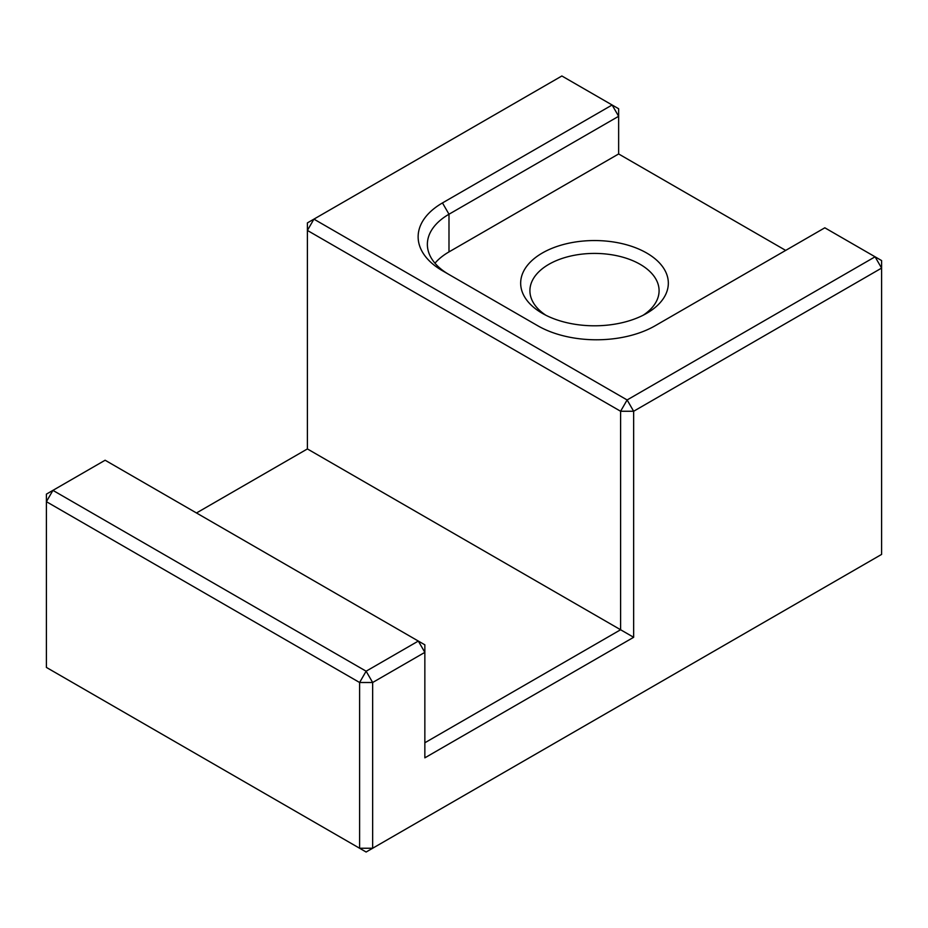 <?xml version="1.0" encoding="UTF-8"?>
<svg xmlns="http://www.w3.org/2000/svg" width="928" height="928" viewBox="0 0 928 928"><rect width="100%" height="100%" fill="white"/><g stroke="black" fill="none" stroke-linecap="round" stroke-linejoin="round"><path stroke-width="1.39" d="M545.78 315.195A64.589 37.294 180 0 1 529.911 290.708A64.589 37.294 180 0 1 569.78 256.256A64.589 37.294 180 0 1 640.169 264.341A64.589 37.294 180 0 1 659.089 290.708A64.589 37.294 180 0 1 643.22 315.195M542.3 313.316A73.822 42.618 0 0 0 646.7 313.316A73.822 42.618 0 0 0 646.7 253.031A73.822 42.618 0 0 0 542.3 253.031A73.822 42.618 0 0 0 542.3 313.316L542.3 313.316M434.977 263.204A73.822 42.618 180 0 1 448.99 251.906L618.64 153.955L785.68 250.398M633.65 411.255L620.6 411.255L627.119 399.956L633.65 411.255L881.6 268.099L875.069 256.801L824.83 227.801L655.18 325.74A83.044 47.943 0 0 1 537.73 325.74L442.47 270.744A83.044 47.943 0 0 1 442.47 202.93L612.12 104.992L618.64 108.75L618.64 116.29L612.12 104.992L561.869 75.98L313.919 219.136L307.4 230.434L307.4 222.894L313.919 219.136L627.119 399.956L875.081 256.801L881.6 260.571L881.6 554.41L366.119 852.02L359.6 848.25L372.65 848.25L372.65 682.498L359.6 682.498L366.119 671.199L372.65 682.498L424.85 652.361L418.319 641.062L424.85 644.821L424.85 757.84L633.65 637.292L633.65 411.255M196.481 512.975L307.4 448.932L307.4 230.434L620.6 411.255L620.6 629.752L633.65 637.292M359.6 848.25L46.4 667.429L46.4 494.137L52.919 490.367L366.119 671.199L418.319 641.062L105.119 460.23L52.931 490.367L46.4 501.677L359.6 682.498L359.6 848.25M307.4 448.932L620.6 629.752L424.85 742.771M448.897 274.456A73.822 42.618 180 0 1 427.367 244.377A73.822 42.618 180 0 1 448.99 214.229L618.64 116.29L618.64 153.955M448.99 251.906L448.99 214.229L442.47 202.93"/></g></svg>

